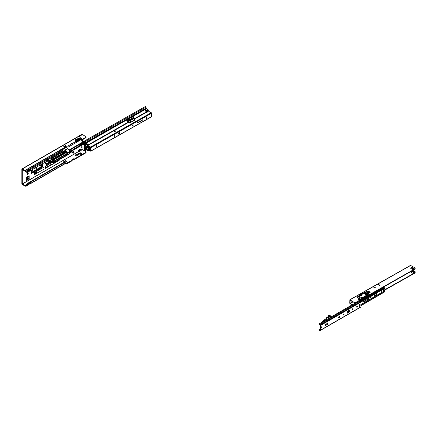 <?xml version="1.0" encoding="UTF-8"?>
<svg xmlns="http://www.w3.org/2000/svg" width="437" height="437" viewBox="0 0 437 437"><rect width="100%" height="100%" fill="white"/><g stroke="black" fill="none" stroke-linecap="round" stroke-linejoin="round"><path stroke-width="0.66" d="M71.477 150.727L71.93 151.36L71.455 151.158L82.413 144.816M27.427 177.329A0.645 0.371 -60 0 1 26.941 178.176M27.394 177.346A0.645 0.371 -60 0 1 27.394 178.4A0.645 0.371 -60 0 1 27.394 177.346M40.903 165.011A0.645 0.371 -60 0 1 40.417 165.858M40.87 165.028A0.645 0.371 -60 0 1 40.87 166.082A0.645 0.371 -60 0 1 40.87 165.028M36.413 167.606A0.645 0.371 -60 0 1 35.927 168.453M36.38 167.622A0.645 0.371 -60 0 1 36.38 168.677A0.645 0.371 -60 0 1 36.38 167.622M31.923 170.195A0.645 0.371 -60 0 1 31.431 171.042M31.885 170.217A0.645 0.371 -60 0 1 31.885 171.271A0.645 0.371 -60 0 1 31.885 170.217M80.135 139.714A0.994 0.574 180 0 1 80.228 139.703A1.601 0.923 0 0 0 80.692 139.6L81.255 139.277A1.601 0.923 0 0 0 81.446 138.999A0.994 0.574 180 0 1 81.708 138.72L81.757 138.682A1.885 1.087 0 0 0 80.091 137.721L80.026 137.748A0.994 0.574 180 0 1 79.539 137.901A1.601 0.923 0 0 0 79.075 138.005L78.502 138.338A1.601 0.923 0 0 0 78.321 138.6A0.994 0.574 180 0 1 78.223 138.758M78.507 138.666L79.075 138.491A1.601 0.923 180 0 1 79.539 138.387A0.994 0.574 0 0 0 80.026 138.234L80.091 138.207A1.885 1.087 180 0 1 81.577 138.813M71.783 143.691L71.155 143.538L71.783 143.691M80.719 154.671L81.255 154.354A1.601 0.923 -0 0 0 81.446 154.075A0.994 0.574 180 0 1 81.708 153.791L81.757 153.753A1.885 1.087 -0 0 0 80.091 152.792L80.026 152.819A0.994 0.574 180 0 1 79.539 152.977A1.601 0.923 -0 0 0 79.075 153.081L78.502 153.409A1.601 0.923 -0 0 0 78.321 153.677A0.994 0.574 180 0 1 78.054 153.961L78.01 153.993A1.885 1.087 -0 0 0 79.671 154.96L79.742 154.933A0.994 0.574 180 0 1 80.228 154.774A1.601 0.923 -0 0 0 80.692 154.671L80.719 154.671M69.833 152.355L70.685 151.803M69.625 152.884L71.155 151.797M47.169 161.04L28.902 171.523L28.902 170.632L28.137 171.075L28.001 171.965M28.902 171.523L28.137 171.965M28.902 183.065L28.137 183.507L28.137 184.398L28.902 183.955L28.902 183.065L64.572 162.537L64.152 162.296A0.994 0.574 -60 0 1 64.277 162.335A0.994 0.574 -60 0 1 64.376 162.427M27.263 171.091L29.951 169.605L30.093 168.72A0.399 0.284 15.7 0 0 30 168.758L27.192 170.381A0.399 0.284 15.7 0 0 27.121 170.441L27.58 172.32L27.58 171.462M27.58 172.32L27.46 172.353A2.48 1.431 -60 0 1 26.673 172.282A2.48 1.431 -60 0 1 26.307 171.872L25.1 170.572A0.694 0.399 -120 0 0 24.969 170.479L22.342 168.961A0.694 0.399 -120 0 0 21.992 168.922A0.694 0.399 -120 0 0 21.85 169.245L21.85 183.671A0.694 0.399 -120 0 0 22.342 184.518L24.969 186.036A0.694 0.399 -120 0 0 25.1 186.091L25.854 186.238L25.756 185.703L25.909 186.244L26.307 185.845A2.48 1.431 -60 0 1 27.46 184.032L27.58 184.785L27.121 185.507M26.673 172.282L26.253 172.041A2.48 1.431 -60 0 1 25.887 171.632L26.307 171.872L27.564 171.473M27.618 171.375L28.001 171.157L28.001 172.047L27.618 172.265M62.447 152.223L51.074 158.789M25.854 186.238L26.307 185.845L25.887 185.605A2.48 1.431 -60 0 1 27.039 183.791L28.137 183.507M27.209 183.556L64.152 162.296M27.58 183.928L27.58 184.785M27.618 184.698L28.001 184.48L28.001 183.589M27.274 185.414L30.65 183.338L30.355 182.295M64.572 162.537A0.994 0.574 -60 0 1 64.698 162.58A0.994 0.574 -60 0 1 64.905 163.034L64.905 163.564A0.694 0.399 60 0 1 64.796 163.859L64.578 163.886M29.978 183.256L30.093 183.791L30.65 183.338L30.229 183.098M30.355 170.752L30.65 169.359L30.093 168.72L47.174 158.86M30.229 169.119L30.65 169.359L48.048 159.319M70.701 151.677L73.536 153.147L73.99 152.906L73.979 151.994L72.722 150.432M28.798 176.182L28.929 178.203A0.617 0.355 60 0 1 29.148 178.76L26.34 180.383L26.34 177.389L29.148 175.767A0.617 0.355 60 0 1 28.929 176.078L26.34 177.575L29.022 176.051M29.148 178.76L29.148 175.767M25.909 171.211L25.739 171.572L22.271 169.485L22.271 183.911L24.991 185.561L25.859 185.638M78.267 151.584L78.283 151.492A0.617 0.355 0 0 0 78.463 151.24L78.463 150.175L78.469 150.978L80.375 150.137A0.617 0.355 180 0 0 80.807 150.033L80.397 149.978L81.02 150.645L81.02 150.159A0.595 0.344 180 0 1 81.113 150.219L81.162 150.262A0.595 0.344 180 0 1 81.047 150.661L79.081 151.792A0.595 0.344 180 0 1 78.398 151.858L78.321 151.83A0.595 0.344 180 0 1 78.212 151.776L22.271 183.911M78.283 151.492L78.283 150.279L80.807 148.82L80.807 150.033M80.823 150.126L80.397 149.978M71.717 159.876L73.711 158.729L74.416 158.97L85.772 152.415A0.994 0.574 -0 0 0 86.062 152.01A0.994 0.574 -0 0 0 85.772 151.601L82.145 149.509L81.653 145.275M77.868 136.808L78.212 136.699A0.595 0.344 0 0 0 78.321 136.759L78.398 136.781A0.595 0.344 0 0 0 79.081 136.721L81.047 135.585A0.595 0.344 0 0 0 81.02 135.568L80.807 135.721M31.114 170.31L31.114 173.669L41.22 167.835A2.546 1.469 120 0 0 42.842 165.732A2.546 1.469 120 0 0 42.64 163.657M27.744 172.888L27.465 173.052A0.792 0.459 120 0 0 26.947 173.751A0.792 0.459 120 0 0 27.067 174.39A0.792 0.459 120 0 0 27.465 174.347L27.744 174.188A0.792 0.459 120 0 0 28.263 173.489A0.792 0.459 120 0 0 28.143 172.85A0.792 0.459 120 0 0 27.744 172.888M51.555 162.711L45.344 166.295L45.344 168.403L57.608 161.324M44.033 169.157L44.033 167.049L34.572 172.517L34.572 174.62L44.033 169.157A238.231 137.54 180 0 1 36.528 173.309L34.572 174.379M29.148 169.687L29.148 169.589A0.617 0.355 60 0 1 29.148 169.687L27.198 170.812M26.919 174.161A0.792 0.459 120 0 0 27.045 174.106L27.323 173.942A0.792 0.459 120 0 0 27.87 172.833M80.769 135.743L80.386 135.448A0.694 0.399 60 0 1 80.397 135.35L80.807 135.672L81.02 135.082L80.397 135.35L81.02 135.082A0.595 0.344 0 0 1 81.113 135.142L81.162 135.492M74 152.879L73.58 153.125L73.558 152.234L72.302 150.672M70.701 151.814L70.701 151.289M81.113 135.536L81.113 135.142M80.626 135.071L81.795 134.399A0.694 0.399 60 0 1 82.145 134.432L85.772 136.53A0.994 0.574 180 0 1 86.062 136.934A0.994 0.574 180 0 1 85.772 137.338L81.189 139.982M81.113 150.612L81.113 150.219M25.603 186.222L25.493 185.687M25.493 171.43L25.603 171.025M74.416 158.97L74.416 159.456L85.772 152.901A0.994 0.574 -0 0 0 86.062 152.497L86.062 152.01M74.416 159.456L73.711 159.215L72.072 160.16M72.143 160.69L66.539 164.001L64.905 163.706L64.905 163.22L65.998 163.525L66.003 164.017M78.507 153.742L79.075 153.567A1.601 0.923 180 0 1 79.539 153.463A0.994 0.574 -0 0 0 80.026 153.305L80.091 153.278A1.885 1.087 180 0 1 81.577 153.89M78.502 153.895L78.507 153.403L78.502 153.895A1.601 0.923 180 0 0 78.321 154.163A0.994 0.574 -0 0 1 78.185 154.354M77.77 155.086L76.579 154.643L75.24 155.414M66.539 161.57L65.348 161.127L64.015 161.898M71.717 159.958L72.143 160.281L66.003 163.531M65.769 160.641L63.715 161.652L65.206 162.34L66.839 161.329L65.769 160.641L65.769 161.127M76.999 154.157L74.945 155.168L76.437 155.856L78.07 154.845L76.999 154.157L76.999 154.643M81.959 145.095L82.074 147.362M81.162 150.262L81.162 150.568M61.431 151.59L61.317 151.262A0.694 0.399 -120 0 0 61.038 150.858L60.339 150.23A0.694 0.399 -120 0 0 60.208 150.131L62.453 148.837A0.694 0.399 60 0 1 62.584 148.935L62.781 149.11M25.739 171.572L27.121 170.441M29.978 169.124A0.399 0.284 15.7 0 0 29.885 169.163L27.17 170.73M64.457 148.143L62.584 148.935M64.545 148.094L64.124 147.864A0.694 0.399 60 0 1 64.261 147.968M81.047 135.585A0.595 0.344 0 0 0 81.162 135.186M64.288 146.979L63.802 146.455L65.348 145.565L66.812 146.182M75.852 141.479L75.017 140.982L75.574 140.572L75.049 140.769L75.563 140.517L75.033 139.971L76.579 139.081L77.764 139.512M86.062 136.934L86.062 137.42A0.994 0.574 180 0 1 85.772 137.824L81.632 140.211M64.015 146.821L65.348 146.051L65.921 146.138M75.24 140.337L77.13 139.643M78.502 138.824L78.507 138.332L78.502 138.824A1.601 0.923 180 0 0 78.452 138.873M80.375 135.973L78.469 136.715M80.375 135.53L79.933 135.53A0.617 0.355 180 0 0 79.501 135.634L78.048 136.475A0.617 0.355 180 0 0 77.879 136.661M81.02 150.159L82.145 149.509M81.959 147.165L81.653 147.602M54.636 162.903A119.115 68.773 180 0 1 54.625 162.914L47.229 166.956L45.344 168.403M50.741 163.181L50.741 164.929M47.229 166.956L47.229 165.208M35.326 172.08L35.326 173.942M70.843 151.595L71.433 151.699A0.634 0.464 -79.7 0 1 71.477 151.186L82.5 144.784M30.355 183.185L28.902 183.955M28.902 170.632L30.355 169.862M59.159 159.724L59.159 160.439A119.137 68.784 180 0 1 54.636 162.919L54.636 162.34L54.625 162.914M66.648 152.382L64.845 151.448L63.807 152.049L63.36 151.792L64.408 151.186L64.845 151.448M64.758 151.295L64.425 150.907L64.758 151.295L65.211 151.076L66.839 152.267L57.291 157.861M65.703 152.923L65.419 152.748M64.758 153.474L65.463 153.065M55.379 161.619L67.68 154.518L66.817 154.01L67.686 154.523M69.718 152.218L69.095 153.977L69.718 152.218L69.319 152M66.468 152.273L66.08 151.634M65.703 151.486L65.408 151.743L66.353 152.284M65.408 151.743L65.097 151.885M65.359 152.442L64.916 152.038L65.397 152.071L65.703 152.66L65.403 152.163L65.392 152.715L64.845 152.213L65.392 152.715M63.857 152.185L64.752 151.672L65.555 152.726M66.801 154.895L66.801 153.988L66.801 154.944L65.878 154.66M64.818 151.983L63.862 152.622L64.818 151.983M53.139 160.177L57.345 157.752M53.68 161.379L53.68 162.203L54.456 162.171L55.166 161.761L55.237 160.652L54.456 161.106L55.237 160.652L55.237 161.816L54.199 161.209M52.648 159.827L64.223 153.147L64.709 153.502L64.179 153.42L52.844 159.964L64.223 153.147M64.758 153.267L64.425 153.136M64.326 152.513L65.211 153.043M52.09 159.434L63.665 152.748M62.699 153.321L62.464 152.18M52.03 159.39L62.699 153.229M63.611 152.715L62.89 153.108M48.25 160.597L48.25 161.045L46.846 160.537L48.327 161.127M84.292 142.375L84.401 143.189L83.489 142.746L84.281 143.205L83.838 142.626M69.794 150.404L70.963 150.978L79.813 145.597M81.604 145.073L84.046 144.243L81.522 144.827L81.506 145.182L79.72 144.439M79.895 144.336L71.482 148.908M84.401 143.189L84.057 144.063L81.315 144.713L81.315 145.018L79.895 144.297M81.905 143.281L82.385 143.833M79.081 144.8L80.091 145.439M81.604 144.887L84.057 144.237L84.379 143.178M82.178 143.189L82.407 143.675L81.315 144.713M81.506 145.182L80.506 145.761L80.506 145.423L71.275 150.951L77.567 146.936L77.813 147.258L77.567 146.936M79.944 145.794L79.692 146.155M77.622 146.919L79.665 145.909M48.321 161.045L47.802 161.051M48.021 161.297L47.802 160.57L48.13 160.647M46.846 160.537L47.278 161.078M47.218 161.045L48.66 161.898L48.66 162.466L48.66 161.777L49.326 162.154M48.13 159.352L46.846 158.369L48.66 159.571M47.802 159.276L48.021 160.002L47.802 159.756L48.321 159.751M48.327 159.827L48.021 160.002M47.158 160.576L47.715 160.51L47.802 159.756M49.348 160.608L49.348 162.722L49.348 160.608L48.709 160.084L49.621 160.516L48.736 159.958L48.736 159.363L47.278 158.484L47.895 158.128L49.889 158.265L62.753 150.836L62.529 149.678L67.402 146.914L67.981 147.231L77.076 141.981L76.819 141.118L75.672 140.403L76.355 140.119M48.66 162.329L49.348 162.679M66.233 154.436L55.379 160.701L66.233 154.234M69.767 152.185L71.176 151.213L69.751 150.492M71.176 151.213L69.827 152.327L69.767 151.879M47.715 159.707L48.25 159.751L48.25 159.297M63.299 152.333L63.807 152.813L64.845 152.213M63.36 151.792L63.682 152.409M68.232 154.463L54.21 162.559L69.095 154.135L69.751 152.426M84.401 142.828L84.401 142.369L84.057 142.528L84.346 141.878L82.932 141.042L82.588 141.244M81.522 145.073L84.407 143.937L84.407 142.058L84.041 142.56L81.604 143.358L81.55 143.09L81.533 143.402L81.315 143.139M48.709 162.395L49.589 163.023M53.882 162.69L50.304 162.695M49.927 160.69L50.277 161.193L49.681 160.532L50.277 161.193L50.031 162.815L50.146 161.264L49.578 160.576M50.129 162.854L49.621 163.067M55.237 161.816L53.713 162.63L50.304 162.564L50.135 162.848M54.456 161.106L50.304 161.346L50.244 162.471M50.244 161.843L50.244 161.144M50.266 162.46L50.304 161.98L53.232 161.379M50.271 162.455L54.035 162.777M69.762 152.458L73.241 149.902L71.493 150.907M69.204 154.032L68.369 154.469M54.412 162.225L54.024 161.99L54.412 162.225L54.073 162.766M53.871 161.362L54.013 161.919M53.68 162.203L53.565 161.379M52.571 161.624L53.565 162.203M50.239 162.018L52.997 161.553L50.239 162.018M50.304 161.98L50.266 162.526M54.024 162.64L53.718 162.695M84.379 142.894L83.915 142.599M84.319 143.866L82.833 142.97M79.392 146.078L77.813 147.258M73.252 149.782L73.023 149.498L77.693 146.832M64.878 151.459L63.813 152.284M69.827 152.207L69.417 151.634M69.073 154.152L55.368 161.756L55.368 160.559L55.368 161.668M77.748 147.111L73.252 149.727M64.938 152.158L65.403 152.617M65.37 147.69L65.517 147.395M65.211 151.186L65.359 151.557M65.293 151.699L64.916 151.541L65.304 151.546M62.038 151.224L60.246 149.946L61.972 148.951L62.704 149.154L62.36 148.962M77.103 140.763L76.694 139.906L77.475 139.452L78.818 139.998M79.747 140.419L77.797 139.299L77.797 138.851M62.365 149.629L62.699 150.962M51.577 158.412L64.425 151.153M75.94 141.435L68.101 145.953L75.94 141.435L76.961 142.025M70.963 149.077L71.362 149.285L73.225 148.209L71.105 149.175M65.577 147.001L65.315 146.488L68.106 145.953M51.61 158.445L51.003 158.74M65.495 151.284L68.232 152.868L54.204 160.969M64.834 151.289L65.321 150.754L65.282 151.142M79.818 144.341L81.506 143.161M71.477 148.891L79.692 144.144M79.665 144.428L77.819 145.51L79.944 144.046M81.55 143.09L82.522 142.528L82.506 140.965L82.473 142.216L71.378 148.678M82.757 141.856L82.522 142.528M48.736 159.363L48.709 160.226M47.218 158.582L46.846 158.369L47.895 158.128M82.533 141.014L84.319 141.878L82.904 140.851L82.238 140.894L82.915 140.872M68.391 152.759L69.232 152.147L69.783 149.886L69.204 152.12L68.369 152.803L65.337 150.65L64.179 150.841L50.736 158.604L54.161 160.925L54.073 161.258L54.423 161.067M69.805 150.268L70.122 149.481L71.275 148.87L69.849 149.842L69.062 152.508M84.057 142.358L81.533 143.178L84.057 142.358M77.682 138.742L80.583 139.955L80.037 140.272L77.917 138.622M77.841 138.584L80.621 139.982M70.1 149.449L71.493 148.995L71.417 148.695L69.783 149.886L67.156 148.717L64.834 150.055L65.998 150.973L65.337 150.65M76.218 140.086L78.955 140.845L80.015 140.261M79.037 140.84L77.092 141.965M54.035 161.029L51.741 159.21L49.589 160.455M62.453 149.754L62.551 149.268L65.424 147.608L65.43 147.149L64.671 146.723L66.249 147.335M82.664 140.758L82.238 140.894M77.72 138.742L79.96 140.277L79.031 140.829L79.955 140.315M82.637 140.758L80.288 139.791M71.4 148.7L82.473 142.216M66.539 147.362L66.102 147.302A0.497 0.284 -1.2 0 0 66.118 147.302M77.07 140.463L76.677 140.053L77.087 140.769M64.884 146.63L64.6 146.908L65.424 147.608M65.375 147.28L65.37 147.64M54.101 161.007L51.877 159.396L49.823 160.401L50.277 161.253L54.068 161.067M51.877 159.396L54.024 161.177L50.271 161.127M50.015 160.761L51.817 159.882L53.991 161.138M49.681 160.532L51.539 159.456L51.817 159.882M69.751 150.011L67.489 148.809L69.8 149.984M64.889 150.29L67.489 148.826M67.216 148.848L65.031 150.372M68.369 152.704L64.829 150.235M54.161 160.925L68.374 152.726M54.199 160.991L50.796 158.62M68.336 152.939L65.998 150.973M52.986 161.406L50.304 161.93L53.276 161.406M64.829 150.284L66.124 151.049M84.319 142.331L81.593 143.374M77.622 145.45L73.252 148.028M71.488 148.935L73.247 148.094M73.236 147.99L71.013 149.192M71.193 149.203L71.275 148.87L71.275 149.203M77.649 145.483L79.397 144.341M67.844 153.365L55.368 160.559L67.68 153.453M63.299 151.972L63.01 151.863M64.911 147.881L64.059 147.378L64.288 146.996M66.686 146.215L68.101 145.953M77.103 141.916L76.836 141.55L77.032 142.009L67.981 147.231M79.031 140.829L76.328 140.053L75.53 140.534M77.027 141.987L76.584 141.036L75.579 140.539M77.469 139.452L76.721 140.08M77.748 145.494L73.285 147.996L77.699 145.45M76.672 141.178L76.846 141.577M51.757 159.205L50.736 158.604L64.223 151.164M85.565 145.587A0.595 0.35 120.5 0 0 85.565 144.614A0.595 0.35 120.5 0 0 85.565 145.587M85.144 145.417A0.595 0.35 120.5 0 0 85.636 144.581M145.505 111.096A1.12 0.65 180 0 1 145.188 110.643A1.12 0.65 180 0 1 145.882 110.042A1.12 0.65 180 0 1 147.105 110.19A1.12 0.65 180 0 1 147.427 110.643A1.12 0.65 180 0 1 146.734 111.244A1.12 0.65 180 0 1 145.505 111.096M145.242 110.845A1.12 0.65 180 0 1 147.105 110.594A1.12 0.65 180 0 1 147.373 110.845M84.363 144.002L84.292 147.029A0.595 0.339 -119.5 0 0 84.019 147.324L84.019 147.859A0.595 0.339 60.5 0 0 84.292 148.476L84.641 150.011A0.508 0.29 -119.5 0 0 85.352 150.432L85.455 149.246M85.488 142.752L85.302 143.046L85.488 142.752L88.137 144.45A0.595 0.344 0 0 0 88.815 144.521L128.675 121.945M134.132 118.853L148.826 110.534A0.595 0.344 0 0 0 148.717 110.135L146.062 108.42M130.007 118.405L127.675 119.727A0.513 0.3 -59.5 0 0 127.413 120L126.796 121.054L127.691 120.546M85.368 143.063L85.696 143.391A0.595 0.339 -119.5 0 0 85.838 143.505L88.137 144.86A0.595 0.344 0 0 0 88.815 144.926L129.03 122.152M134.263 119.186L148.826 110.938A0.595 0.344 0 0 0 148.826 110.632M84.428 143.352L84.439 143.358A0.595 0.339 60.5 0 1 84.712 143.981L84.712 147.187A0.595 0.339 60.5 0 1 84.439 147.482L84.363 148.061L88.143 145.925M145.368 110.692L145.368 110.993M88.815 144.521L88.815 144.926M148.826 110.938L148.826 110.534M85.417 142.735L85.302 143.046M146.073 108.381L146.007 107.136A0.508 0.29 60.5 0 0 145.401 106.486L84.751 140.84A0.508 0.29 -119.5 0 0 84.641 141.075L84.428 142.216M130.007 117.449L85.401 142.713L85.352 141.49A0.508 0.29 -119.5 0 0 84.751 140.84M84.445 142.648L84.718 142.697A0.595 0.339 -119.5 0 0 84.991 142.402L85.007 141.288L84.991 142.402A0.595 0.339 -119.5 0 0 85.281 143.025M89.907 150.115L88.815 150.732L89.558 149.907M88.815 150.328A0.595 0.344 180 0 1 88.137 150.257L85.838 148.902A0.595 0.339 -119.5 0 0 85.696 148.848L85.302 148.809L85.352 149.307M88.815 150.732A0.595 0.344 180 0 1 88.137 150.661L85.417 149.263L85.302 148.809M89.235 146.564L85.281 148.809A0.595 0.339 -119.5 0 0 85.007 149.104L84.991 150.219L85.007 149.104A0.595 0.339 -119.5 0 0 84.718 148.476L88.673 146.237M84.363 148.061L84.718 148.476M129.893 122.256L128.309 121.322L128.899 120.907M127.298 120.765L127.675 120.131L130.04 118.793M126.796 121.054L126.096 120.645L126.719 119.591A0.513 0.3 120.5 0 1 126.981 119.317L129.827 117.7A0.513 0.3 120.5 0 1 130.007 117.657M128.926 120.869L130.532 119.957M128.396 121.191L128.664 120.732A0.513 0.3 120.5 0 1 128.926 120.465L130.936 119.323L130.554 120.028L130.483 119.591M127.462 121.431L128.046 121.792L127.462 121.431L128.074 120.388A0.513 0.3 120.5 0 1 128.336 120.115L130.346 118.979M128.085 120.372L127.675 120.131M129.117 119.672L129.521 119.252M128.309 121.322L128.309 121.726L129.893 122.66A0.557 0.317 60.5 0 0 130.166 122.688L134.421 120.284A0.557 0.317 -119.5 0 0 134.536 120.028L133.504 117.897M127.904 120.672L127.495 120.432M129.936 122.229L130.554 120.028M130.166 122.688A0.557 0.317 60.5 0 0 130.281 122.436L130.8 119.885L133.788 118.192M130.281 122.294L129.936 122.092M134.006 118.52L130.81 120.328L130.466 120.126M129.713 119.334L128.975 119.585M132.586 116.291L132.968 116.362L132.586 116.291M130.089 117.231L131.734 116.635L131.034 116.499L131.745 116.63L132.832 116.013L132.416 115.789L133.329 116.351L131.319 117.985L131.319 119.388L133.443 118.181L133.318 116.275L132.832 116.013L131.766 116.63L132.209 116.887L133.285 116.28L132.373 115.789L130.068 117.242L131.319 117.985L130.046 117.253L130.062 118.651M130.8 117.16L131.553 117.504L130.963 117.837L131.002 117.477L130.445 117.548L131.073 117.4L130.8 117.16M130.089 117.406L130.062 118.809L131.034 119.383L131.062 117.979M133.323 116.28L133.443 118.181M131.319 119.388L131.034 119.383M130.865 117.111L131.548 117.509M130.526 117.487L131.073 117.4M131.073 117.52L131.029 117.793L131.422 117.526M131.258 117.924L132.187 116.903L131.766 116.63L130.046 117.253L132.22 115.827M96.32 146.586A0.841 0.492 120.5 0 0 96.757 145.832M96.686 145.723A0.497 0.29 -59.5 0 1 96.184 146.575A0.497 0.29 120.5 0 0 96.703 145.729A0.497 0.29 120.5 0 0 96.2 146.586M114.456 136.311A0.841 0.492 120.5 0 0 114.898 135.557M114.827 135.448A0.497 0.29 -59.5 0 1 114.325 136.3M132.597 126.036A0.841 0.492 120.5 0 0 133.039 125.282M132.968 125.173A0.497 0.29 -59.5 0 1 132.466 126.025M114.237 136.087A0.497 0.29 120.5 0 0 114.947 135.683A0.497 0.29 120.5 0 0 114.237 136.087M132.378 125.812A0.497 0.29 120.5 0 0 133.088 125.408A0.497 0.29 120.5 0 0 132.378 125.812M88.34 148.127A0.792 0.459 180 0 1 89.651 147.968A0.792 0.459 180 0 1 89.825 148.127M88.514 148.285A0.792 0.459 180 0 1 88.29 147.968A0.792 0.459 180 0 1 88.782 147.542A0.792 0.459 180 0 1 89.651 147.646A0.792 0.459 180 0 1 89.875 147.968A0.792 0.459 180 0 1 89.383 148.389A0.792 0.459 180 0 1 88.514 148.285M89.257 146.581L86.695 148.034A0.595 0.344 0 0 0 86.684 148.52L88.722 149.858A0.994 0.574 180 0 1 89.754 149.995A0.994 0.574 180 0 1 90 150.235M86.684 148.52L88.722 149.53A0.994 0.574 180 0 1 89.754 149.673A0.994 0.574 180 0 1 90.038 150.071A0.994 0.574 180 0 1 89.978 150.273L90.65 150.803L90.606 147.373L86.684 145.068A0.595 0.344 180 0 1 86.586 144.663M114.057 131.406A0.814 0.47 0 0 0 114.947 131.515A0.814 0.47 0 0 0 115.45 131.078A0.814 0.47 0 0 0 115.221 130.75A0.814 0.47 0 0 0 114.33 130.641A0.814 0.47 0 0 0 113.822 131.078A0.814 0.47 0 0 0 114.057 131.406M86.515 144.827L86.515 144.505A0.595 0.344 0 0 1 86.695 144.259L86.908 144.134M145.384 111.014L146.461 110.408M146.329 111.282L146.329 111.282A0.574 0.333 0 0 0 145.734 111.2M147.253 112.167A0.574 0.333 0 0 0 147.16 112.096L146.974 111.987M146.444 112.287A0.574 0.333 0 0 0 147.242 111.834M86.515 144.505A0.595 0.344 0 0 0 86.684 144.745L86.684 145.068M151.262 116.799L90.929 150.967L90.929 147.613L90.606 147.05L86.684 144.745M151.579 116.613L151.579 113.254L148.542 111.096M86.684 148.842A0.595 0.344 180 0 1 86.586 148.443M89.978 150.426L90.606 151.153L90.929 150.967M119.694 133.159L119.694 132.832A0.792 0.464 120.5 0 0 119.53 132.471A0.792 0.464 120.5 0 0 118.913 132.679A0.792 0.464 120.5 0 0 118.558 133.476L118.558 133.798A0.792 0.464 120.5 0 0 118.727 134.164A0.792 0.464 120.5 0 0 119.345 133.957A0.792 0.464 120.5 0 0 119.694 133.159L119.416 132.668A0.792 0.464 120.5 0 0 119.367 132.433M146.69 118.192L146.69 117.22A0.497 0.29 120.5 0 0 145.98 117.619L145.98 118.591A0.497 0.29 120.5 0 0 146.69 118.192L146.411 117.056A0.497 0.29 120.5 0 0 146.406 116.979M141.681 120.301L141.512 120.858L141.681 120.301M140.184 121.147L139.927 121.633L140.184 121.147M140.211 121.131L139.927 121.633M139.381 121.562L139.288 121.999M138.644 122.016L138.496 122.344L138.693 122.076M137.857 122.458L137.715 122.786L137.923 122.546M137.191 122.802L137.098 123.239M142.872 119.618L143.03 120M137.502 122.628L137.409 123.065M138.327 122.191L138.185 122.518L138.382 122.251M138.89 122.344L138.944 121.852L138.89 122.344M140.588 120.918L140.332 121.524L140.588 120.918M141.151 120.596L141.02 121.136L141.151 120.596M142.003 120.115L141.85 120.661L142.003 120.115M142.03 120.099L141.757 120.585M142.473 119.842L142.336 120.262L142.588 119.946M118.613 134.039A0.792 0.464 120.5 0 0 119.416 132.995M145.991 118.662A0.497 0.29 120.5 0 0 146.411 118.028M138.917 121.863L138.944 122.213M140.621 120.902L140.648 121.349M140.392 121.491L140.392 121.147M141.184 120.579L141.211 120.978M141.315 120.94L141.02 121.104M141.703 120.284L141.577 120.82M360.132 306.026L360.132 303.835L359.099 304.873A0.994 0.574 -60 0 1 359.187 304.906A0.994 0.574 -60 0 1 359.389 305.359A0.994 0.574 -60 0 1 359.099 306.184L359.225 306.55L360.132 306.026L359.487 306.026L359.487 304.212M348.3 310.467A1.59 0.918 120 0 0 347.262 311.865A1.59 0.918 120 0 0 347.508 313.138A1.59 0.918 120 0 0 348.3 313.061A1.59 0.918 120 0 0 349.338 311.663A1.59 0.918 120 0 0 349.092 310.39A1.59 0.918 120 0 0 348.3 310.467M347.377 313.034A1.59 0.918 120 0 0 348.021 312.897A1.59 0.918 120 0 0 349.016 311.625A1.59 0.918 120 0 0 348.939 310.33M321.206 327.93A0.645 0.371 -60 0 1 321.206 326.876A0.645 0.371 -60 0 1 321.206 327.93M321.359 326.821A0.645 0.371 -60 0 1 320.774 327.826M325.243 325.073A0.645 0.371 120 0 0 326.155 324.549A0.645 0.371 120 0 0 325.243 325.073M325.27 325.232A0.645 0.371 120 0 0 325.849 324.227M343.668 313.913A0.645 0.371 120 0 0 343.668 314.962A0.645 0.371 120 0 0 343.668 313.913M343.236 314.858A0.645 0.371 120 0 0 343.815 313.853M339.178 317.557A0.645 0.371 -60 0 1 339.178 316.503A0.645 0.371 -60 0 1 339.178 317.557M339.325 316.448A0.645 0.371 -60 0 1 338.746 317.453M352.654 308.724A0.645 0.371 120 0 0 352.654 309.778A0.645 0.371 120 0 0 352.654 308.724M352.222 309.675A0.645 0.371 120 0 0 352.801 308.664M357.144 307.184A0.645 0.371 -60 0 1 357.144 306.129A0.645 0.371 -60 0 1 357.144 307.184M357.297 306.075A0.645 0.371 -60 0 1 356.712 307.08M318.89 323.926L319.256 324.27A0.595 0.344 60 0 1 319.676 324.511L320.223 325.286L320.223 330.011L319.676 330.154A0.595 0.344 60 0 1 319.256 329.908L318.89 329.831L319.114 330.11A0.994 0.574 60 0 0 319.469 330.421A0.994 0.574 60 0 0 319.818 330.514L320.294 330.47A0.595 0.344 60 0 0 320.507 330.17L360.935 306.829L360.935 302.109A0.595 0.344 -120 0 0 360.722 301.563L360.246 300.973A0.994 0.574 -120 0 0 359.542 300.563L319.114 323.91A0.994 0.574 60 0 1 319.818 324.314L360.246 300.973M327.63 324.145L326.892 324.806L326.821 323.533M359.028 306.337L359.531 306.047M327.247 323.538L328.018 323.014L327.947 322.746L326.892 323.353L326.843 324.899L328.018 324.161L327.947 323.893L327.171 324.336M320.152 325.106L320.294 324.904A0.595 0.344 60 0 1 320.507 325.45L320.507 330.17M320.223 328.941L319.032 329.629M360.722 301.563L320.294 324.904L319.818 324.314M320.447 330.383L360.722 307.129A0.595 0.344 -120 0 0 360.935 306.829M359.416 306.113L359.416 304.25M366.67 298.728A1.59 0.918 120 0 0 366.643 298.81L365.392 299.465M363.731 300.427L363.852 301.732L366.643 299.973A1.59 0.918 120 0 0 366.851 300.186A1.59 0.918 120 0 0 367.643 300.11A1.59 0.918 120 0 0 368.615 297.602M366.725 300.082A1.59 0.918 120 0 0 367.364 299.946A1.59 0.918 120 0 0 368.451 297.701M348.983 310.379A1.59 0.918 -60 0 1 348.415 310.887A1.59 0.918 -60 0 1 347.77 311.024M349.119 310.707A1.59 0.918 -60 0 1 348.693 311.051A1.59 0.918 -60 0 1 347.901 311.128A1.59 0.918 -60 0 1 347.732 310.975M376.454 293.08A1.59 0.918 -60 0 1 375.367 295.325A1.59 0.918 -60 0 1 374.722 295.467L375.984 294.751M376.618 292.981A1.59 0.918 -60 0 1 375.645 295.488A1.59 0.918 -60 0 1 374.853 295.565A1.59 0.918 -60 0 1 374.673 294.106M370.915 296.472A0.574 0.333 -60 0 1 370.412 297.34M370.805 297.46A0.574 0.333 -60 0 1 370.805 296.521A0.574 0.333 -60 0 1 370.805 297.46M381.512 290.354A0.574 0.333 -60 0 1 381.009 291.222M381.403 291.337A0.574 0.333 -60 0 1 381.403 290.397A0.574 0.333 -60 0 1 381.403 291.337M363.715 301.486L366.233 299.793L366.577 299.94M343.651 314.536L343.668 314.531A0.994 0.574 -120 0 0 343.651 314.536L343.406 314.154M343.548 314.678L343.351 314.247M347.175 312.428L349.103 311.319M352.195 309.533L352.719 309.227M356.69 306.938L357.209 306.637M360.935 304.485L383.839 291.261M360.935 305.6L384.784 291.605A0.994 0.574 60 0 0 384.746 291.555M384.91 291.758L360.935 305.72M360.929 302.043L384.91 288.196L384.773 287.836L360.798 301.672M360.771 301.628L384.773 287.836M384.642 287.846A0.595 0.344 60 0 1 384.221 287.601L383.73 287.267L360.159 300.874M343.4 314.798L343.236 314.514M383.604 288.95L383.691 291.179L383.691 288.901M384.456 288.458L384.91 288.562L384.631 291.561L384.91 291.397M384.871 291.484L383.691 291.179M384.91 288.562L384.587 291.648M326.248 318.535L326.734 317.481L329.006 316.169L328.291 315.661L329.006 316.169L326.767 317.459L327.373 317.655L326.75 317.481L326.275 318.513L322.348 321.342L322.741 321.534L327.362 317.655L328.373 318.453M328.274 316.459L328.274 315.661L329.077 315.317L328.274 315.661L328.258 316.421M327.46 323.025L327.187 323.626L328.018 323.014M327.16 323.686L327.16 324.385M328.569 317.486L330.667 315.918L330.296 317.344L330.29 316.322L328.733 317.218L328.651 317.699L328.711 317.175L328.963 318.109L328.619 317.683M328.433 316.492L328.406 315.984L328.979 316.246M326.734 317.481L326.253 318.524L322.331 321.337L324.625 319.72M328.597 316.328L328.416 316.006L329.001 316.268L328.406 315.984M330.656 315.875L330.667 317.125L330.585 315.82L327.346 317.672M328.651 317.89L328.744 317.399L328.509 317.617M327.209 323.577L326.892 323.571M326.821 323.467L326.892 324.806M327.209 324.434L327.166 323.659M328.761 316.306L328.482 316.044M328.542 317.606L328.744 317.218M362.399 299.58L364.01 298.651M364.059 293.118L364.491 292.216L365.195 292.145M367.304 295.396L367.386 295.024L366.834 294.696A0.994 0.574 180 0 1 366.845 293.888L369.757 291.916L367.659 291.08L363.868 293.227L364.491 291.894L365.272 291.954L364.977 292.599M360.438 299.214L359.443 299.077L359.575 299.613L358.782 299.651L358.018 299.05L359.028 298.384M373.438 287.011L373.859 286.77L375.476 287.786L374.968 287.907L373.438 287.011M377.901 284.482L378.327 284.241L379.939 285.257L379.431 285.383L377.901 284.482M351.61 300.973A0.792 0.464 120.5 0 0 351.769 301.257A0.792 0.464 120.5 0 0 352.102 301.257M355.702 302.677L354.494 302.666L350.059 300.072L350.048 303.453L352.135 304.731M354.494 302.666L349.862 299.727L349.769 303.289L351.861 304.895M349.862 299.727L410.518 265.374L415.15 267.99L415.139 269.126L359.624 300.569M367.659 294.888L367.446 294.549L367.659 294.888L368.118 294.625L367.402 294.522L367.615 294.997M367.637 294.975L368.118 294.625M367.359 294.445L367.604 295.002L368.315 294.598L367.402 294.522M377.983 284.531L379.769 285.416M373.52 287.06L375.307 287.945M354.494 302.344L355.898 302.562M415.139 269.126L415.139 268.799L355.898 302.349M415.139 268.799L415.15 267.99M414.025 268.75L413.746 268.679L414.025 268.422L414.298 268.711L412.621 269.421L410.534 268.192L411.791 267.242L414.216 268.76M410.605 268.236L412.157 267.542M358.132 298.886L358.132 299.214L359.307 298.547M362.295 299.055A0.896 0.513 -0 0 0 362.142 299.176A1.191 0.688 180 0 1 361.923 299.345L360.498 300.252A0.841 0.486 180 0 1 360.558 300.438A0.841 0.486 180 0 1 360.143 300.858M364.196 297.979A1.191 0.688 180 0 1 363.928 298.209L363.447 298.482A1.191 0.688 180 0 1 363.387 298.515L362.355 299.023A0.896 0.513 -0 0 0 362.317 299.039M415.15 271.765L415.139 272.901L415.15 271.765L412.856 270.416L413.812 270.989L414.298 272.491L412.621 273.201L410.534 271.972M384.91 290.021L415.139 272.901M366.676 300.028L368.085 299.23M384.91 289.698L415.139 272.579M411.998 271.295L410.605 272.016M411.998 270.967L410.54 271.727M414.216 272.535L414.025 272.202M413.746 268.679L413.664 269.072M412.086 269.11L412.293 267.406M412.561 270.579L413.528 271.148L413.746 272.513L413.959 272.18M412.075 271.535L411.998 270.902M361.71 297.963L362.06 297.744L361.667 297.428L361.12 297.395L361.186 297.777L362.06 297.744L361.186 297.777M361.672 297.504L362.005 297.712M366.714 292.708L368.244 292.162L367.178 292.981M369.549 292.08L369.096 292.053M369.429 291.79L368.855 291.452L368.205 291.823L368.773 292.156L369.445 291.785L368.877 291.452L369.467 291.84L368.801 292.222L368.167 291.872L369.079 292.063M366.435 293.478L365.988 293.413M366.113 293.347L365.403 293.418L365.971 293.424M366.315 293.151L365.441 293.385L366.343 293.216M369.751 292.238L369.959 292.604L367.053 294.27A0.694 0.399 0 0 0 366.845 294.538A0.694 0.399 180 0 1 367.053 294.27L369.959 292.621A0.694 0.399 0 0 0 370.166 292.337A0.694 0.399 0 0 0 370.166 292.326A0.694 0.399 180 0 1 369.959 292.604L369.959 292.621M357.493 297.477L360.722 299.137L357.493 297.477L357.821 296.373L357.406 297.357M359.187 295.631L357.974 296.379L361.219 298.291L366.747 295.155A0.694 0.404 -59.5 0 1 367.096 295.128A0.694 0.404 -59.5 0 1 367.244 295.428L367.156 295.958L366.954 295.521L361.426 298.657L361.142 299.383L367.593 295.729A0.694 0.399 0 0 0 367.801 295.445A0.694 0.399 0 0 0 367.801 295.434A0.694 0.399 180 0 1 367.593 295.712L367.593 295.729M361.142 299.383L360.722 299.378M359.187 295.521L357.821 296.373L357.493 297.236M361.12 297.395L361.186 297.761L361.12 297.395M367.156 292.981L366.627 293.08L366.703 292.714L366.632 293.069M367.244 295.428L367.156 295.958L367.593 295.712L367.38 295.346M366.954 295.521L363.267 293.112L362.776 293.391M41.22 167.835A0.634 0.366 -120 0 0 41.089 167.393L40.87 167L31.114 172.631M41.87 164.104A1.77 1.021 -60 0 1 42.121 164.831A1.77 1.021 -60 0 1 40.87 167M31.114 172.664L40.881 167.027A1.797 1.038 120 0 0 42.149 164.825A1.797 1.038 120 0 0 41.892 164.088M52.538 157.943A1.77 1.021 -60 0 1 52.79 158.675A1.77 1.021 -60 0 1 52.768 158.959M52.801 158.942A1.797 1.038 120 0 0 52.822 158.664A1.797 1.038 120 0 0 52.566 157.932M49.091 162.777L47.267 163.826L47.054 163.46L48.676 162.526M45.983 161.728A2.546 1.469 120 0 0 45.781 164.039A2.546 1.469 120 0 0 47.398 164.268A0.634 0.366 60 0 0 47.267 163.826A2.098 1.213 -60 0 1 45.787 162.974A2.098 1.213 -60 0 1 46.153 161.63L45.787 162.974M45.787 162.848A1.797 1.038 120 0 0 47.054 163.46L47.049 163.433A1.77 1.021 -60 0 1 45.798 162.755M70.849 152.327L70.428 152.081M26.307 185.845L27.285 185.283M30.65 183.338L64.905 163.564M27.039 183.791L27.46 184.032M29.951 169.605L30.372 169.851M80.823 150.104L82.074 149.388M47.398 164.268L49.55 163.028M53.292 160.089A2.546 1.469 120 0 0 53.5 159.609M53.685 158.429A2.546 1.469 120 0 0 53.309 157.5M71.433 151.699L71.826 150.945M78.212 136.699L22.342 168.961M82.145 134.432L81.02 135.082M24.991 185.561L26.198 184.862M29.913 183.42L30 183.835M22.342 184.032L78.212 151.776M24.969 185.55L26.215 184.835M66.539 163.514L66.539 164.001M72.143 160.281L72.143 160.767M85.772 152.415L85.772 152.901M65.463 163.22L65.463 163.706M74.274 158.97L74.274 159.456M73.853 158.729L73.853 159.215M73.711 158.729L73.711 159.215M76.579 154.157L76.579 154.643M65.348 160.641L65.348 161.127M80.091 152.792L80.091 153.278M80.058 152.803L80.058 153.289M80.026 152.819L80.026 153.305M79.539 152.977L79.539 153.463M79.075 153.081L79.075 153.567M79.042 153.081L79.042 153.567M78.321 153.677L78.321 154.163M29.885 169.163L30 168.758M61.038 150.858L48.349 158.183M60.339 150.23L25.1 170.572M60.208 150.131L24.969 170.479M64.13 147.87L62.453 148.837M85.772 137.824L85.772 137.338M65.769 146.051L65.769 145.565M65.348 146.051L65.348 145.565M76.579 139.567L76.579 139.081M76.999 139.567L76.999 139.081M79.075 138.491L79.075 138.005M79.042 138.491L79.042 138.005M79.539 138.387L79.539 137.901M80.026 138.234L80.026 137.748M80.058 138.212L80.058 137.726M80.091 138.207L80.091 137.721M27.323 173.942L27.744 174.188M27.045 174.106L27.465 174.347M79.922 149.334L79.922 150.142M79.933 149.323L79.933 150.137M80.375 149.072L80.375 150.137M36.528 173.309L36.528 171.386M48.665 162.504L47.049 163.433M52.877 157.752A2.098 1.213 -60 0 1 53.243 158.686M42.203 163.908A2.098 1.213 -60 0 1 42.444 165.607A2.098 1.213 -60 0 1 41.089 167.393L31.114 173.156M26.34 179.7L28.929 178.203M26.34 179.438L28.798 178.017M26.34 179.481L28.815 178.056M79.922 136.235L79.922 135.88M79.933 136.224L79.933 135.874M73.58 152.289L74 152.049M73.558 152.234L73.979 151.994M65.413 152.742L65.413 153.037M67.833 154.463L69.057 153.9M69.368 151.814L69.723 152.027L69.346 151.896M62.507 152.152L62.944 153.103M69.412 151.65L69.767 151.868L69.412 151.65M83.008 142.91L84.401 143.647M66.632 154.081L66.632 155.042M66.55 155.042L66.55 154.13M55.379 160.597L66.277 154.305M71.193 151.224L70.963 150.831M77.819 147.253L79.397 146.346M53.871 161.772L53.844 162.072M61.207 151.065L61.748 151.388M60.486 150.366L61.983 151.251M84.035 144.27L84.357 143.784M84.352 141.992L84.379 143.97M49.578 163.017L48.726 162.569L49.61 163.061M82.418 144.811L71.45 151.142M71.422 151.235L79.895 146.029M64.179 153.42L64.687 153.513M69.073 152.289L67.866 153.343M69.183 153.791L69.8 152.387M71.275 150.951L71.275 151.284M53.718 162.52L54.019 162.455M52.997 161.553L53.358 161.564M70.117 152.01L69.783 152.431M64.457 153.403L52.855 159.975M64.9 147.886L64.048 147.362L64.6 146.908M78.911 139.998L77.797 139.299L78.72 139.982M50.304 161.368L54.461 161.062M77.076 141.981L67.981 147.209L67.369 146.914L66.615 147.367M66.189 145.991L65.315 146.488L66.206 145.985L66.681 146.204M78.518 139.971L77.486 139.452M49.889 158.265L49.337 158.347M69.778 150.301L69.204 152.12M64.179 150.841L64.457 150.831M64.616 146.821L64.048 147.143M65.517 147.438L62.442 149.492M49.834 158.292L62.841 150.667M49.354 158.352L47.611 158.09M49.949 160.658L49.905 160.281M51.49 159.363L51.539 159.882M67.538 148.711L67.156 148.717M54.073 161.258L50.293 161.379L50.266 161.892M79.392 144.603L77.819 145.51M70.122 149.536L71.226 148.924M62.333 148.946L60.126 150.082M67.44 146.936L66.593 147.362L64.829 146.63M66.195 145.98L66.479 146.1M77.038 140.446L76.677 140.042M82.735 140.752L82.932 141.042M65.25 151.715L64.851 151.552L63.829 152.316M85.838 143.101L126.408 120.126M133.258 116.242L146.422 108.786M84.428 143.325L85.177 142.899M84.428 143.385L85.199 142.932M84.712 143.981L85.718 143.412M84.428 143.194L85.117 142.806M88.137 144.45L88.137 144.86M85.696 143.391L126.435 120.077M133.23 116.226L146.395 108.769M132.695 115.925L146.051 108.36M85.352 141.49L146.007 107.136M85.352 142.615L130.018 117.313M132.575 115.865L146.007 108.256M84.718 142.697L84.641 142.222M88.137 150.661L88.137 150.257M85.838 149.312L86.515 148.52M85.696 148.848L86.515 148.383M85.488 149.246L85.368 148.798M85.352 150.432L86.57 149.738M84.641 148.891L85.007 149.088M88.252 145.991L84.292 148.476M84.292 147.029L84.439 147.482L84.019 147.324M84.712 147.187L87.553 145.581M127.675 119.727L126.981 119.317M127.413 120L126.719 119.591M126.801 121.044L126.107 120.634M128.664 120.732L128.074 120.388M128.926 120.465L128.336 120.115M130.281 122.436L134.536 120.028M90.606 147.05L151.262 112.697M88.307 149.476L88.307 149.798M88.722 149.53L88.722 149.858M90.066 150.508L90.066 150.836M90.929 147.613L151.579 113.254M146.411 117.056L146.69 117.22M119.416 132.668L119.694 132.832M114.898 131.526A0.732 0.426 0 0 0 115.16 130.832A0.732 0.426 0 0 0 114.123 130.827A0.732 0.426 0 0 0 114.112 131.422A0.732 0.426 0 0 0 114.379 131.526M115.193 130.849A0.776 0.448 180 0 1 115.412 131.16A0.776 0.448 180 0 1 115.395 131.247M113.882 131.247A0.776 0.448 180 0 1 113.866 131.16A0.776 0.448 180 0 1 114.106 130.838M319.818 330.514L319.676 330.154L320.223 329.837M320.507 325.45L360.935 302.109M320.223 329.351L319.114 330.11M320.206 330.082L320.294 330.47M319.256 324.27L319.114 323.91L359.542 300.563M327.663 324.123L327.947 324.287M359.138 304.436L359.138 304.879M359.083 304.846L359.083 304.513M366.233 299.793L366.517 299.957M365.321 300.323L365.605 300.487M347.655 313.039L348.382 312.619M360.935 305.37L384.784 291.605M347.18 312.504L349.081 311.406M352.2 309.604L352.648 309.341M356.696 307.009L357.144 306.752M360.935 304.562L383.904 291.299M360.509 301.295L384.221 287.601M360.35 301.104L384.068 287.409M343.542 314.356L343.542 314.006M364.977 300.754L365.256 300.918M365.07 300.667L365.348 300.831M365.234 300.416L365.512 300.574M322.675 321.741L322.277 321.506M329.061 315.323L330.596 315.825L327.379 317.661M325.254 324.964L325.833 324.631M325.734 324.849L325.248 325.128M350.048 303.453L352.998 301.787M410.742 265.396L350.092 299.749M378.327 284.563L378.327 284.241M373.859 287.093L373.859 286.77M411.791 267.242L411.791 267.564M359.389 299.285L359.389 299.607M359.411 299.296L359.411 299.618M364.491 291.894L364.491 292.216M350.092 303.529L353.08 301.836M360.498 300.58L360.498 300.252M411.791 271.344L411.791 271.016M411.998 267.979L413.664 268.963M413.664 272.317L411.998 271.333M413.528 271.148L413.812 270.989M413.664 271.393L413.948 271.235M362.153 294.035L361.907 294.232L362.011 293.964A2.3 1.327 0 0 0 359.367 295.461L359.646 295.57L359.219 295.592L359.192 296.455L359.673 296.433L359.629 295.62M359.367 295.461L359.219 295.592A2.447 1.415 180 0 1 359.192 295.368A2.447 1.415 180 0 1 360.012 294.341M359.656 295.876A2.092 1.207 180 0 1 361.323 295.062A1 0.574 180 0 1 361.896 295.106L361.814 295.368A0.798 0.459 0 0 0 361.355 295.33A1.89 1.093 0 0 0 359.777 296.226A0.798 0.459 0 0 0 359.837 296.488L358.996 296.625A2.677 1.546 180 0 1 359.181 295.805M359.564 295.39L359.558 295.183A2.119 1.224 0 0 1 361.323 294.188A1.027 0.59 0 0 1 361.907 294.232L361.896 295.106L362.169 294.882M362.24 294.926L361.814 295.368M362.989 293.271L361.929 293.932M367.807 291.097L363.955 293.276M369.97 292.042A0.694 0.399 180 0 1 370.166 292.32L369.97 292.042M367.599 295.144A0.694 0.399 180 0 1 367.801 295.428L367.599 295.144M361.142 299.137L360.722 299.137A0.694 0.404 -59.5 0 1 361.219 298.291L361.426 298.657M367.32 295.641L367.096 295.128L363.622 293.08A0.694 0.404 120.5 0 0 363.267 293.112L363.06 293.232M369.139 292.189L369.505 292.063M368.828 291.468L368.178 291.889M366.026 293.549L366.397 293.424M365.403 293.418L366.064 293.036M361.29 297.635L361.71 297.881M367.386 295.024L367.047 294.817M366.845 293.888L367.053 294.254M369.757 291.916L368.577 291.222M368.364 291.097L367.593 291.211M359.493 295.439A1.174 0.677 180 0 1 359.411 295.051A2.267 1.306 180 0 1 361.301 293.981L361.355 295.33M362.011 293.964L362.022 293.937C360.388 293.882 359.443 294.358 359.192 295.368L359.165 296.226A2.475 1.431 0 0 0 359.192 296.455L358.996 296.625M359.411 295.051L359.558 295.183A1.027 0.59 0 0 0 359.542 295.297A1.027 0.59 0 0 0 359.58 295.45M361.301 293.981A1.174 0.677 180 0 1 361.973 294.035M359.837 296.488L359.542 295.297M362.213 294.97L362.033 293.97M360.481 300.372L359.957 300.7M359.979 300.716L360.481 300.405M77.912 136.639L21.992 168.922M64.277 162.335L64.698 162.58M72.171 160.242L72.171 160.729M78.507 153.398L78.507 153.884M30.453 183.687L64.763 163.88M26.1 186.2L27.192 185.572M78.507 138.808L78.507 138.321M73.569 153.152L73.99 152.906M49.326 162.701L49.326 160.597M46.879 160.86L48.66 161.925M69.232 154.015L68.183 154.518M54.221 162.58L68.281 154.458M65.413 152.109L65.643 152.595M63.294 152.333L63.769 152.813M66.817 153.977L66.817 154.922M55.379 160.718L66.266 154.436M61.224 151.087L61.737 151.393M69.232 152.316L55.379 160.576L55.379 161.706M82.418 141.064L82.768 141.976M77.781 138.835L77.781 139.288M82.664 140.752L80.545 139.643M47.622 158.074L46.879 158.32M81.555 143.402L84.035 142.56M54.434 161.106L55.199 160.69M78.868 139.993L78.463 139.966M75.814 141.501L75.049 141.047L75.164 140.703M64.37 151.18L63.294 151.983M148.886 110.381L148.886 110.785M89.181 146.537L85.128 148.831M85.248 150.661L86.717 149.825M87.728 145.679L84.587 147.46M128.281 121.284L128.281 121.688M133.504 118.099L133.438 116.373M86.515 148.602L86.515 148.28M89.956 150.35L89.956 150.672M151.486 116.821L90.83 151.175M115.412 131.226L115.182 130.827L113.866 131.226M360.809 307.102L320.381 330.443M366.337 299.787L366.616 299.946M322.326 321.342L322.61 321.779M328.646 317.688L328.968 318.109M327.204 323.593L327.766 322.867M330.585 315.82L329.077 315.317M359.356 299.23L359.356 299.558M360.481 300.536L360.481 300.208M412.091 271.546L413.763 272.53M367.648 292.184L368.222 292.145M366.807 292.763L367.73 292.238M366.627 293.074L366.703 292.708M361.137 297.378L361.716 297.422M361.628 297.477L362.044 297.723M361.765 293.921L363.622 293.08"/></g></svg>
